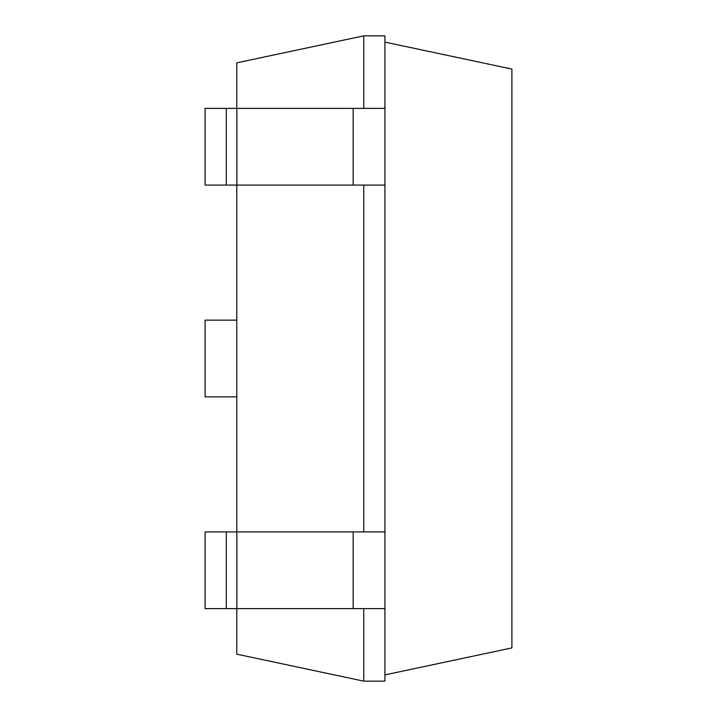 <?xml version="1.0" encoding="UTF-8"?>
<svg xmlns="http://www.w3.org/2000/svg" width="717" height="717" viewBox="0 0 717 717"><rect width="100%" height="100%" fill="white"/><g stroke="black" fill="none" stroke-linecap="round" stroke-linejoin="round"><path stroke-width="1.08" d="M363.752 108.384L363.752 35.85L236.78 62.836L236.78 108.384M236.78 185.085L236.78 531.915M236.78 608.616L236.78 654.164L363.752 681.15L384.93 681.15L384.93 608.616L226.276 608.616L226.276 531.915L236.861 531.915L236.861 608.616M363.752 608.616L363.752 681.15M363.752 185.085L363.752 531.915M363.752 35.85L384.93 35.85L384.93 108.384L205.098 108.384L205.098 185.085L226.276 185.085L226.276 108.384M236.861 108.384L236.861 185.085L384.93 185.085L384.93 531.915L236.861 531.915M226.276 531.915L205.098 531.915L205.098 608.616L226.276 608.616M236.861 185.085L226.276 185.085M236.78 396.851L205.098 396.851L205.098 320.149L236.78 320.149M384.93 674.894L511.902 647.908L511.902 69.092L384.93 42.106M384.93 185.085L384.93 108.384M384.93 531.915L384.93 608.616M353.167 185.085L353.167 108.384M353.167 531.915L353.167 608.616"/></g></svg>
